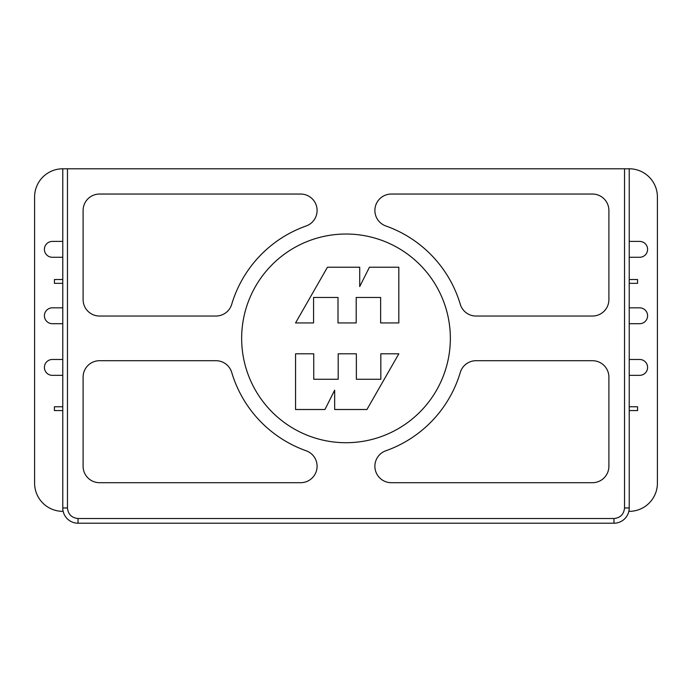 <?xml version="1.0" encoding="UTF-8"?>
<svg xmlns="http://www.w3.org/2000/svg" width="692" height="692" viewBox="0 0 692 692"><rect width="100%" height="100%" fill="white"/><g stroke="black" fill="none" stroke-linecap="round" stroke-linejoin="round"><path stroke-width="1.04" d="M450.345 338.371A104.345 104.345 0 0 1 346 442.716A104.345 104.345 0 0 1 241.655 338.371A104.345 104.345 0 0 1 346 234.026A104.345 104.345 0 0 1 450.345 338.371M374.882 466.27A16.435 16.435 0 0 1 385.825 450.777A119.258 119.258 0 0 0 460.284 372.443A16.435 16.435 0 0 1 476.035 360.705L592.464 360.705A16.435 16.435 0 0 1 608.899 377.131L608.899 466.27A16.435 16.435 0 0 1 592.464 482.696L391.317 482.696A16.435 16.435 0 0 1 374.882 466.27M374.882 210.472A16.435 16.435 0 0 1 391.317 194.045L592.464 194.045A16.435 16.435 0 0 1 608.899 210.472L608.899 299.61A16.435 16.435 0 0 1 592.464 316.036L476.035 316.036A16.435 16.435 0 0 1 460.284 304.298A119.258 119.258 0 0 0 385.825 225.964A16.435 16.435 0 0 1 374.882 210.472M62.773 257.277L52.332 257.277A7.932 7.932 0 0 1 44.409 249.345A7.932 7.932 0 0 1 52.332 241.413L62.773 241.413L62.773 279.516L54.426 279.516L54.426 283.331L62.773 283.331L62.773 375.341L52.332 375.341A7.932 7.932 0 0 1 44.409 367.409A7.932 7.932 0 0 1 52.332 359.477L62.773 359.477M62.773 323.7L52.332 323.7A7.932 7.932 0 0 1 44.409 315.768A7.932 7.932 0 0 1 52.332 307.836L62.773 307.836M63.154 511.345A28.173 28.173 0 0 1 34.6 483.172L34.6 196.96A28.173 28.173 0 0 1 62.773 168.787L62.773 507.954A15.259 15.259 0 0 0 78.032 523.213L613.968 523.213A15.259 15.259 0 0 0 629.227 507.954L629.227 323.7L639.668 323.7A7.932 7.932 0 0 0 647.591 315.768A7.932 7.932 0 0 0 639.668 307.836L629.227 307.836L629.227 283.331L637.574 283.331L637.574 279.516L629.227 279.516L629.227 283.331M629.227 375.341L639.668 375.341A7.932 7.932 0 0 0 647.591 367.409A7.932 7.932 0 0 0 639.668 359.477L629.227 359.477M629.227 279.516L629.227 257.277L639.668 257.277A7.932 7.932 0 0 0 647.591 249.345A7.932 7.932 0 0 0 639.668 241.413L629.227 241.413L629.227 168.787A28.173 28.173 0 0 1 657.4 196.96L657.4 483.172A28.173 28.173 0 0 1 628.846 511.345M99.536 360.705L215.965 360.705A16.435 16.435 0 0 1 231.716 372.443A119.258 119.258 0 0 0 306.175 450.777A16.435 16.435 0 0 1 300.683 482.696L99.536 482.696A16.435 16.435 0 0 1 83.101 466.27L83.101 377.131A16.435 16.435 0 0 1 99.536 360.705M99.536 316.036A16.435 16.435 0 0 1 83.101 299.61L83.101 210.472A16.435 16.435 0 0 1 99.536 194.045L300.683 194.045A16.435 16.435 0 0 1 306.175 225.964A119.258 119.258 0 0 0 231.716 304.298A16.435 16.435 0 0 1 215.965 316.036L99.536 316.036M624.539 168.787L67.461 168.787L67.461 507.954C68.127 514.329 71.648 517.85 78.032 518.516L613.968 518.516C620.352 517.858 623.873 514.329 624.539 507.954L624.539 168.787L629.227 168.787L629.227 507.954L624.539 507.954M62.773 241.413L62.773 168.787L67.461 168.787M629.227 323.7L629.227 307.836M629.227 257.277L629.227 241.413M313.562 297.465L313.562 322.93L295.553 322.93L327.454 267.233L359.71 267.233L359.71 286.557L369.433 267.233L398.826 267.233L398.826 322.93L380.643 322.93L380.643 297.465L356.198 297.465L356.198 322.93L338.007 322.93L338.007 297.465L313.562 297.465M313.744 353.811L313.744 379.277L338.189 379.277L338.189 353.811L356.371 353.811L356.371 379.277L380.825 379.277L380.825 353.811L398.826 353.811L366.933 409.508L334.668 409.508L334.668 390.184L324.955 409.508L295.553 409.508L295.553 353.811L313.744 353.811M62.773 406.758L54.426 406.758L54.426 410.572L62.773 410.572M629.227 410.572L637.574 410.572L637.574 406.758L629.227 406.758M613.968 518.516L613.968 523.213M78.032 518.516L78.032 523.213M67.461 507.954L62.773 507.954"/></g></svg>
